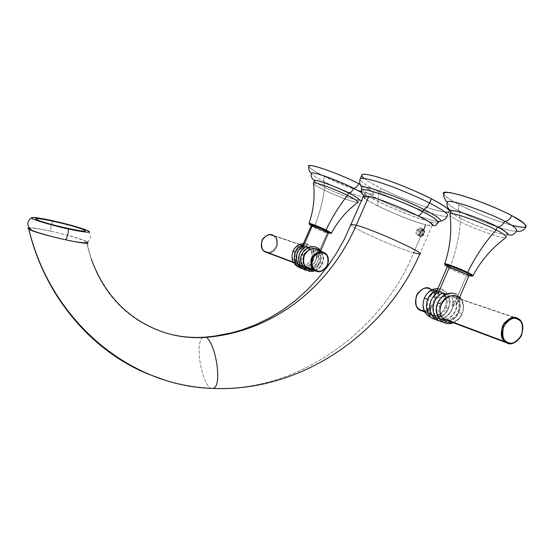 <?xml version="1.0" encoding="UTF-8"?>
<svg xmlns="http://www.w3.org/2000/svg" width="554" height="554" viewBox="0 0 554 554"><rect width="100%" height="100%" fill="white"/><g stroke="black" fill="none" stroke-linecap="round" stroke-linejoin="round"><path stroke-width="0.42" stroke-dasharray="2.77 2.08" d="M364.172 178.409C367.544 181.054 373.112 184.337 380.868 188.263C401.657 198.865 433.803 210.908 444.994 212.134M447.182 216.053C444.848 217.625 427.473 212.639 411.608 206.407C427.473 212.639 444.848 217.625 447.182 216.053L448.934 212.002C444.204 212.771 433.02 209.876 415.396 203.311C399.78 197.182 388.278 192.169 380.868 188.263L379.185 192.162C369.899 187.709 363.479 183.575 359.92 179.766C363.479 183.575 369.899 187.709 379.185 192.162L380.868 188.263C371.381 183.706 364.954 179.489 361.603 175.618M378.514 199.218L378.694 193.457L378.514 199.218C400.93 210.555 436.663 223.387 440.208 221.136C436.663 223.387 400.93 210.555 378.514 199.218L378.306 201.372L378.514 199.218C370.46 195.181 365.044 191.982 362.281 189.613C365.044 191.982 370.46 195.181 378.514 199.218M361.852 189.212L362.226 189.565L361.852 189.212M379.185 192.162L391.235 197.889L379.185 192.162M392.35 198.387L410.466 205.963L392.35 198.387M437.992 222.777C431.815 224.799 387.246 206.587 378.285 201.434C377.302 204.087 377.489 205.735 378.839 206.372C386.581 210.354 409.96 220.582 425.25 224.592C439.239 227.909 427.106 220.173 417.598 215.61L417.598 215.61C409.725 211.462 383.915 200.25 369.248 196.718C356.492 194.087 370.03 202.162 378.839 206.372C377.489 205.735 377.302 204.087 378.285 201.434C370.211 197.584 364.56 194.052 361.346 190.839M438.429 222.389L438.02 222.715C431.836 224.744 387.267 206.524 378.306 201.372C370.197 197.508 364.553 193.976 361.36 190.763M423.741 229.488L423.485 230.076C421.13 230.229 419.745 232.008 419.336 235.402L420.652 231.517L423.485 230.076L420.625 231.6L419.537 234.266L420.264 235.803C421.892 235.623 422.931 234.183 423.374 231.482L424.357 231.371C422.799 236.475 421.13 237.818 419.336 235.402L420.534 236.918L413.672 252.797L419.807 254.016L432.092 225.61C431.185 225.921 429.073 225.665 425.749 224.841L423.485 230.076L424.537 231.821L423.298 235.353L420.534 236.918L413.672 252.797C383.5 328.079 299.769 393.963 210.118 388.049L212.597 388.409M169.455 334.007C135.924 325.143 105.745 300.933 91.452 259.667L86.597 241.599C79.644 237.458 35.92 226.953 29.043 227.812C35.92 226.953 79.644 237.458 86.597 241.599L87.539 242.223L86.597 241.599C89.859 258.15 95.884 273.15 104.658 286.598C119.622 308.917 139.317 324.152 163.742 332.317M413.672 252.797C396.588 247.991 352.469 228.331 351.084 224.938C352.469 228.331 396.588 247.991 413.672 252.797C383.5 328.079 299.769 393.963 210.118 388.049C194.689 387.281 179.261 384.504 163.832 379.725C179.261 384.504 194.689 387.281 210.118 388.049C200.25 379.594 194.322 338.265 204.142 337.192C194.322 338.265 200.25 379.594 210.118 388.049L210.873 388.326M363.23 196.753C364.186 200.963 408.333 220.762 425.749 224.841M424.295 232.389L421.684 235.983C419.794 236.413 419.219 235.256 419.953 232.5L421.746 230.028C423.325 229.107 424.226 229.522 424.447 231.281M423.817 233.373L422.785 235.256C419.78 237.645 418.831 236.724 419.953 232.5C419.219 235.256 419.794 236.413 421.684 235.983L422.861 235.007L423.969 232.403C423.381 224.003 415.133 239.217 421.608 234.418L422.737 231.773C422.127 223.421 413.907 238.587 420.361 233.823L421.497 231.143C422.217 226.392 416.255 229.474 416.58 233.13L415.604 233.428L416.255 230.679C419.302 226.683 421.123 226.69 421.705 230.706L420.271 234.079C417.287 236.419 416.359 235.492 417.487 231.288C420.548 227.285 422.37 227.306 422.937 231.343L421.532 234.667C418.533 237.029 417.598 236.108 418.72 231.897C421.795 227.888 423.616 227.916 424.17 231.981L423.817 233.373M29.293 228.165C34.486 228.123 41.605 229.148 50.663 231.233C50.636 227.306 51.474 223.851 53.184 220.866C51.474 223.851 50.636 227.306 50.663 231.233C59.721 232.922 89.755 241.094 86.604 242.694C91.68 238.58 91.909 234.508 87.297 230.464M314.298 180.943C316.244 182.889 319.88 185.126 325.212 187.64C323.952 187.162 323.709 185.569 324.492 182.855L324.824 182.003C318.301 178.914 313.827 176.137 311.396 173.665C313.827 176.137 318.301 178.914 324.824 182.003C323.508 181.269 323.404 179.427 324.519 176.47C316.86 172.827 311.583 169.51 308.682 166.505C309.866 168.451 315.143 171.775 324.519 176.47C323.404 179.427 323.508 181.269 324.824 182.003C331.631 185.784 361.901 198.297 366.298 197.044C367.073 196.303 365.418 194.766 361.346 192.418C365.363 194.731 367.025 196.261 366.339 197.023C362.205 198.415 331.645 185.798 324.824 182.003L324.492 182.848C323.709 185.569 323.952 187.162 325.212 187.64C330.773 190.701 355.523 200.95 358.944 199.98M361.284 191.601C378.223 196.462 377.8 194.025 360.01 184.281C368.978 188.679 373.479 191.933 373.514 194.025C368.555 195.811 332.538 180.978 324.519 176.47L357.863 190.472M516.605 230.879C514.32 231.641 508.011 230.374 497.679 227.071C482.333 221.711 470.748 217.002 462.909 212.937L460.326 211.635C453.941 208.512 449.557 205.576 447.175 202.84C449.557 205.576 453.941 208.512 460.326 211.635C458.276 210.638 457.916 208.318 459.245 204.668C451.773 200.998 446.607 197.494 443.74 194.163C445.097 196.497 450.264 200.001 459.245 204.668C457.916 208.318 458.276 210.638 460.326 211.635L462.895 212.93C470.748 217.002 482.333 221.711 497.658 227.064C507.845 230.326 514.126 231.607 516.522 230.914L516.584 230.928M525.691 227.098C520.933 228.04 509.825 225.353 492.354 219.045C476.994 213.124 465.962 208.332 459.245 204.668C476.779 213.463 494.244 220.333 511.633 225.284M450.838 211.649C452.687 213.802 456.254 216.171 461.551 218.747C467.562 222.486 502.243 236.392 507.256 234.598C502.395 236.44 467.576 222.5 461.558 218.747C459.474 217.937 459.003 215.735 460.125 212.134C459.003 215.735 459.474 217.937 461.551 218.747C456.233 216.157 452.66 213.782 450.845 211.628M460.326 211.635L460.125 212.127L460.326 211.635M357.926 202.349C354.733 203.373 329.782 193.048 324.208 189.987C322.74 201.573 319.54 213.747 314.596 226.51C317.484 227.978 330.399 233.393 331.527 233.089L331.493 233.096C330.039 233.248 317.456 227.957 314.596 226.51C319.54 213.747 322.74 201.573 324.208 189.987C329.775 193.041 354.636 203.339 357.912 202.355L358.944 199.966C355.647 200.991 330.786 190.708 325.219 187.647L324.208 189.987C319.533 187.778 315.995 185.701 313.578 183.741C315.995 185.701 319.533 187.778 324.208 189.987L325.219 187.647C319.852 185.112 316.216 182.875 314.298 180.929M314.596 226.51L309.298 223.726L314.596 226.51L314.637 227.133L314.596 226.51M313.142 226.42L326.472 232.14L313.142 226.42M472.971 275.767L472.929 275.774C470.824 276.127 453.214 268.87 450.09 267.146C456.032 251.322 459.446 236.149 460.312 221.642C455.914 219.488 452.521 217.383 450.125 215.326C452.521 217.383 455.914 219.488 460.312 221.642L461.558 218.747L460.312 221.642C466.336 225.367 501.141 239.335 505.982 237.555L507.263 234.584M473.012 275.747C471.641 276.432 453.248 268.912 450.09 267.146L450.215 267.949L448.477 267.083L450.215 267.949L450.09 267.146C456.032 251.322 459.446 236.149 460.312 221.642C466.336 225.374 501.315 239.397 506.003 237.541M450.09 267.146L445.125 264.452L450.09 267.146M450.215 267.949L467.901 275.179L450.215 267.949M328.217 233.352L327.068 233.102L316.279 258.06L318.107 256.737C323.557 249.141 306.812 247.493 301.321 251.246L303.183 246.932L301.321 251.246L300.94 249.397C302.491 240.921 314.866 252.077 316.279 258.06L327.068 233.102C326.278 233.262 308.689 225.568 311.106 225.887M310.863 259.39C316.874 246.779 298.564 238.317 293.343 251.454C287.353 264.244 305.787 272.429 310.863 259.39C309.284 264.293 304.929 266.322 297.803 265.477C292.339 260.678 290.857 256.003 293.343 251.454L292.99 251.253L293.343 251.454C294.963 246.509 299.34 244.487 306.48 245.401C311.881 250.235 313.342 254.902 310.863 259.39L313.398 260.387L310.863 259.39M301.577 247.382L301.258 248.31C294.312 252.97 296.584 266.107 302.159 267.125C306.681 270.587 317.553 263.482 316.299 255.172L316.161 252.008L312.975 250.38C314.402 252.832 314.437 256.1 313.079 260.186C306.05 273.032 290.968 266.363 295.504 252.222C297.311 248.753 299.492 246.648 302.034 245.907C298.474 247.645 296.3 249.75 295.504 252.222L295.137 252.063L295.504 252.222C293.004 256.793 294.493 261.481 299.97 266.301C307.124 267.146 311.493 265.103 313.079 260.186L313.398 260.387L313.079 260.186C314.443 257.769 314.409 254.501 312.975 250.38C312.366 247.506 310.752 245.547 308.128 244.501C305.884 243.31 304.084 243.705 302.726 245.692L302.713 245.304M303.544 248.331L303.467 249.071C297.013 253.019 298.177 266.502 304.361 267.963C309.617 271.578 319.99 263.427 318.55 255.955L318.744 254.099L316.299 255.172C317.74 262.61 307.394 270.733 302.159 267.125C295.995 265.671 294.825 252.236 301.258 248.31L302.339 246.855M308.897 247.319L309.388 247.957C306.611 248.511 304.181 250.713 302.096 254.57C297.498 268.884 312.712 275.608 319.817 262.61C321.195 258.476 321.161 255.172 319.72 252.693L320.323 252.589L318.55 255.955C319.803 264.3 308.897 271.432 304.361 267.963C298.772 266.938 296.501 253.753 303.467 249.071L305.656 246.994M317.096 247.499L318.017 247.998C319.713 248.995 320.281 250.56 319.72 252.693C321.168 256.855 321.202 260.158 319.817 262.61C318.211 267.582 313.799 269.653 306.584 268.801C301.064 263.939 299.569 259.196 302.096 254.57L301.743 254.376L302.096 254.57C302.941 251.848 305.379 249.646 309.388 247.957L314.298 246.696M313.91 270.262C317.608 269.479 320.337 267.201 322.096 263.427C323.931 260.311 323.467 256.329 320.711 251.495C323.363 254.965 323.827 258.94 322.096 263.427L322.414 263.628L322.096 263.427C321.223 266.28 318.654 268.524 314.388 270.165M319.817 262.61L322.414 263.628L319.817 262.61M272.623 235.748C263.78 231.247 256.578 247.901 265.788 251.551C274.618 255.941 281.744 239.46 272.623 235.748C276.079 236.849 277.27 240.533 276.19 246.8C272.381 251.835 268.912 253.42 265.788 251.551L265.802 252.153L265.788 251.551C262.305 250.477 261.1 246.779 262.174 240.471C266.017 235.415 269.5 233.843 272.623 235.748L273.087 235.311L274.244 235.976C281.079 237.86 276.204 255.075 268.316 252.776C272.464 253.095 275.553 250.401 277.589 244.695C277.464 239.286 275.968 236.156 273.087 235.311L307.795 247.105L273.087 235.311L272.623 235.748M301.708 246.959C294.063 249.051 293.772 262.541 298.502 264.119L300.039 265.041L293.391 262.541L300.039 265.041C303.052 266.931 306.722 265.546 311.043 260.906C313.301 254.418 312.622 250.055 309.007 247.804L307.795 247.105L302.048 246.842M315.358 249.674L316.576 250.38C320.226 252.652 320.911 257.077 318.619 263.649C314.25 268.358 310.538 269.756 307.498 267.852L305.947 266.917C302.366 264.39 301.847 259.93 304.388 253.517C308.779 249.071 312.435 247.79 315.358 249.674L323.723 252.52L315.358 249.674M468.802 276.1L466.565 275.615L453.241 306.507L456.669 304.236C463.075 295.275 443.387 294.943 435.936 298.509L438.262 293.108L435.936 298.509L435.07 295.164C436.801 285.372 450.18 299.472 453.241 306.507L466.565 275.615C464.778 275.525 444.384 266.758 447.265 266.896M424.606 298.114C426.712 292.006 431.905 289.486 440.188 290.545C446.282 296.362 447.826 302.027 444.82 307.539L448.193 308.751C439.634 324.665 422.169 316.895 427.868 299.409C430.333 294.763 433.159 292.048 436.351 291.266C431.746 293.419 428.921 296.134 427.868 299.409L427.868 299.409C424.821 305.081 426.435 310.801 432.709 316.569C441.039 317.421 446.205 314.817 448.193 308.751L444.82 307.539C452.196 291.965 431.054 281.986 424.558 298.225C417.204 314.076 438.539 323.619 444.82 307.539C442.84 313.578 437.702 316.168 429.392 315.316C423.131 309.568 421.525 303.869 424.558 298.225L424.558 298.225M435.769 293.952L435.534 294.749C427.266 300.649 429.565 316.736 436.053 317.837C441.254 321.964 454.155 312.982 452.923 302.816L452.708 299.167C451.919 297.339 450.464 296.535 448.352 296.736C449.952 299.707 449.903 303.717 448.193 308.751C449.862 305.76 449.917 301.75 448.352 296.736C447.5 293.149 445.534 290.739 442.452 289.493C440.291 288.343 438.553 288.558 437.238 290.137M438.983 295.289L438.927 295.919C431.247 300.933 432.238 317.49 439.44 319.118C445.485 323.425 457.839 313.149 456.371 304.021L456.468 301.805C455.596 300.836 454.412 301.175 452.923 302.816C454.391 311.909 442.085 322.123 436.053 317.837C428.879 316.209 427.882 299.728 435.534 294.749L436.801 293.177M446.289 294.07L446.746 294.7C443.47 295.448 440.555 298.218 437.999 303.017C432.21 320.759 449.834 328.605 458.511 312.463C460.242 307.345 460.305 303.287 458.691 300.275L456.371 304.021C457.597 314.229 444.647 323.266 439.44 319.118C432.923 318.017 430.624 301.854 438.927 295.919L441.219 293.703M456.205 294.098L457.32 294.728C459.127 295.891 459.578 297.74 458.691 300.275C460.263 305.358 460.201 309.423 458.511 312.463C456.489 318.612 451.268 321.265 442.854 320.413C436.524 314.575 434.904 308.772 437.999 303.017L437.999 303.017C439.073 299.645 441.988 296.868 446.746 294.7L452.05 293.08M462.015 313.716C464.245 309.838 463.823 304.956 460.748 299.077C463.746 303.28 464.169 308.156 462.015 313.716L462.015 313.716C460.866 317.442 457.604 320.316 452.237 322.338C456.586 321.272 459.841 318.398 462.015 313.716M458.511 312.463L462.216 313.889L458.511 312.463M453.816 296.722L455.229 297.56C459.432 300.268 460.097 305.683 457.223 313.813C451.974 319.713 447.597 321.535 444.093 319.27L442.3 318.162C438.179 315.15 437.702 309.672 440.859 301.715C446.143 296.134 450.457 294.465 453.816 296.722L517.422 318.328L453.816 296.722M430.153 288.682L431.531 289.5C439.751 291.723 433.263 313.903 423.775 311.203C428.796 311.487 432.632 307.948 435.285 300.58C435.326 293.648 433.616 289.687 430.153 288.682L442.224 292.782L430.153 288.682L429.461 289.209C440.388 293.717 431.199 315.018 420.638 309.665C409.565 305.268 418.886 283.669 429.461 289.209C433.616 290.531 434.932 295.22 433.408 303.273C428.623 309.838 424.364 311.964 420.638 309.665L420.742 310.482L420.638 309.665C416.449 308.398 415.105 303.696 416.622 295.566C421.462 288.966 425.742 286.847 429.461 289.209L430.153 288.682M436.15 292.373C426.809 293.842 424.779 311.923 430.874 313.869L432.653 314.963L424.586 311.923L432.653 314.963C436.123 317.2 440.444 315.413 445.624 309.617C448.449 301.618 447.777 296.279 443.615 293.606L442.224 292.782L436.289 292.339M432.445 225.346C432.342 225.132 433.11 223.518 417.64 215.617C398.215 205.631 367.434 194.98 364.338 195.839M438.02 222.715L438.443 222.057M104.658 286.598C96.022 273.184 90.15 258.268 87.04 241.863M419.537 234.266L419.371 234.626M205.326 337.109L204.142 337.192M423.969 232.403L424.17 231.981M422.737 231.773L422.937 231.343M421.497 231.143L421.705 230.706M373.514 194.025C371.942 196.892 369.532 197.896 366.298 197.044M366.339 197.023C365.114 199.184 363.549 200.313 361.63 200.403M320.842 250.408L318.107 256.737M301.916 247.132L300.94 249.397M299.977 267.714C305.947 268.683 310.42 266.239 313.398 260.387C315.898 250.65 312.581 245.055 303.447 243.608M316.161 252.008C319.243 260.699 310.6 271.038 302.165 268.545M318.744 254.099C318.917 264.618 314.125 269.715 304.368 269.389M320.323 252.589C324.332 261.384 315.475 272.866 306.591 270.234M315.129 270.719C318.439 269.424 320.863 267.056 322.414 263.628C324.062 259.521 323.882 255.616 321.874 251.89M309.007 247.804L274.244 235.976M324.956 253.233L316.576 250.38M293.17 262.111L298.502 264.119M459.882 296.792L456.669 304.236M436.033 292.934L435.07 295.164M432.729 318.252C439.689 319.09 444.917 315.981 448.408 308.924C451.711 297.803 448.228 290.988 437.958 288.468M452.708 299.167C455.838 309.603 445.928 321.964 436.074 319.526M456.468 301.805C459.529 313.266 445.194 323.799 439.461 320.814M459.114 299.963C463.726 309.88 453.996 324.492 442.875 322.109M453.401 322.774C457.375 321.112 460.312 318.148 462.216 313.889C465.111 305.773 463.483 299.389 457.32 294.728M455.229 297.56L518.904 319.222M431.531 289.5L443.615 293.606M430.874 313.869L424.322 311.41"/><path stroke-width="0.83" d="M444.994 212.134C453.774 212.764 449.259 208.339 431.455 198.851C413.464 189.89 395.757 182.675 378.334 177.218C362.995 172.903 358.272 173.298 364.172 178.409M429.641 203.062C422.106 199.052 410.285 193.865 394.192 187.494C376.208 180.77 364.934 177.765 360.363 178.485L359.92 179.766L360.363 178.485C364.934 177.765 376.208 180.77 394.192 187.494C410.285 193.865 422.106 199.052 429.641 203.062L427.196 207.016L424.087 209.571C401.331 197.903 364.733 184.877 361.437 187.051L361.852 189.212L361.437 187.051C364.733 184.877 401.331 197.903 424.087 209.571L428.013 205.963L431.455 198.851L429.641 203.062C438.498 207.535 450.243 214.419 447.182 216.053C450.243 214.419 438.498 207.535 429.641 203.062M361.603 175.618L362.115 174.434C366.72 173.637 378.015 176.588 396.006 183.284C412.114 189.634 423.928 194.821 431.455 198.851C440.305 203.346 452.029 210.278 448.934 212.002M391.235 197.889L392.35 198.387L391.235 197.889M410.466 205.963L411.608 206.407L410.466 205.963M447.182 216.053C445.762 219.017 443.442 220.707 440.208 221.136C442.002 219.883 436.628 216.025 424.087 209.571L422.404 211.545C431.711 216.046 437.058 219.661 438.429 222.389M361.346 190.839L361.665 189.745C367.496 187.605 413.256 206.254 422.377 211.607C421.144 214.149 419.641 215.499 417.882 215.651C419.641 215.499 421.144 214.149 422.377 211.607C432.799 216.635 438.006 220.353 437.992 222.777C434.675 226.96 435.112 225.416 432.445 225.346M438.443 222.057L440.208 221.136C442.002 219.883 436.628 216.025 424.087 209.571L422.404 211.545C413.284 206.192 367.524 187.55 361.693 189.683L361.437 187.051C359.525 184.392 359.165 181.539 360.363 178.485L362.115 174.434M361.36 190.763L361.693 189.683M413.672 252.797L419.807 254.016C427.023 253.94 373.936 229.765 356.291 225.236L368.729 196.455C386.74 200.098 439.744 224.564 432.092 225.61M91.452 259.667C105.246 296.189 129.338 320.406 163.742 332.317C177.432 336.756 191.642 338.432 206.372 337.338C216.399 344.623 222.694 388.278 212.597 388.409C222.694 388.278 216.399 344.623 206.372 337.338C269.743 332.116 327.518 290.774 356.291 225.236C373.936 229.765 427.023 253.94 419.807 254.016C384.199 335.606 299.285 392.44 212.597 388.409L210.873 388.326M28.753 229.093L28.787 229.114C36.121 234.072 94.526 247.022 87.539 242.223C94.54 247.036 35.948 234.03 28.753 229.093C27.548 228.352 27.645 227.923 29.043 227.812C27.645 227.923 27.548 228.352 28.753 229.093C45.089 297.955 93.377 352.344 149.358 374.518C93.377 352.344 45.089 297.955 28.753 229.093M163.832 379.725L149.358 374.518L163.832 379.725M36.765 219.55C43.551 223.684 94.429 234.854 83.993 229.979C76.611 225.859 28.455 215.167 36.765 219.55M163.742 332.317C177.432 336.756 191.642 338.432 206.372 337.338L204.142 337.192L206.372 337.338C269.743 332.116 327.518 290.774 356.291 225.236L351.333 224.349L351.084 224.938L351.333 224.349L356.291 225.236L368.729 196.455L363.576 195.957L363.23 196.753M425.749 224.841L423.741 229.488M424.447 231.281L424.295 232.389M86.604 242.694C82.027 242.894 75.067 241.932 65.718 239.806C67.56 236.724 68.454 233.102 68.377 228.947C77.761 231.143 95.558 234.12 87.297 230.464C79.395 227.147 60.774 222.493 53.184 220.866C70.026 224.737 81.722 228.089 88.273 230.921C91.597 233.082 84.963 232.424 68.377 228.947C53.066 225.596 35.871 220.631 32.305 218.567C30.041 216.642 37.007 217.41 53.184 220.866C43.627 218.629 36.446 217.542 31.647 217.604C28.891 219.01 59.146 227.175 68.377 228.947C68.454 233.102 67.56 236.724 65.718 239.806C58.066 238.227 39.5 233.622 31.349 230.118C29.043 229.086 28.358 228.435 29.293 228.165M353.687 188.318C346.749 184.392 315.295 171.456 311.597 173.035L311.396 173.665L311.639 173.021C315.607 171.574 346.769 184.413 353.687 188.318C355.529 188.249 357.198 186.684 358.715 183.623C357.198 186.684 355.529 188.249 353.687 188.318L361.346 192.418L353.687 188.318C352.143 191.449 350.447 193.007 348.604 192.979L348.604 192.979C350.447 193.007 352.143 191.449 353.687 188.318M308.682 166.505L308.966 165.681C313.702 163.825 350.55 178.963 358.715 183.623L360.01 184.281L358.715 183.623C337.151 172.647 305.469 161.934 308.682 166.505M358.944 199.98C358.708 198.477 355.259 196.144 348.591 192.972C342.497 189.44 312.553 177.557 314.298 180.943M361.63 200.403C358.313 200.79 361.624 199.08 348.604 192.979L348.591 192.972C339.124 188.443 330.142 184.752 321.652 181.906C313.64 179.614 314.402 180.666 312.657 179.101C311.106 177.183 310.759 175.161 311.639 173.021M357.863 190.472L361.284 191.601M516.522 230.914C517.159 228.747 513.184 225.547 504.604 221.316C497.132 216.455 452.833 198.9 447.494 201.691L447.175 202.84L447.577 201.656C453.366 199.08 497.153 216.489 504.604 221.316C507.402 221.344 509.77 219.46 511.702 215.651C509.77 219.46 507.402 221.344 504.604 221.316C513.059 225.485 517.055 228.677 516.605 230.879C514.687 233.878 512.554 235.291 510.206 235.118C505.65 234.529 513.274 235.63 497.437 226.932L497.437 226.932C500.241 227.078 502.63 225.208 504.604 221.316C502.63 225.208 500.241 227.078 497.437 226.932C490.706 222.383 447.701 206.22 450.838 211.649M511.633 225.284C530.898 229.799 530.919 226.586 511.702 215.651C484.798 201.206 438.276 186.802 443.74 194.163L444.204 192.64C448.837 191.684 460.042 194.412 477.818 200.825C493.614 206.94 504.909 211.877 511.702 215.651C521.633 220.589 526.293 224.405 525.691 227.098C525.732 227.805 524.693 228.927 522.574 230.471C519.631 231.537 517.637 231.69 516.584 230.928M450.845 211.628L451.191 210.818C455.852 208.9 491.322 223.068 497.395 226.925C504.292 230.305 507.582 232.853 507.263 234.584C507.63 232.881 504.348 230.326 497.409 226.925L497.409 226.925C484.577 220.651 472.008 215.679 459.744 212.009C450.236 209.786 451.094 210.97 448.948 209.177C446.919 206.746 446.462 204.239 447.577 201.656M347.524 195.417C341.894 192.293 316.632 181.851 313.467 182.868L313.578 183.741L313.481 182.862C316.736 181.885 341.894 192.3 347.524 195.417L348.584 192.972L347.524 195.417C339.242 205.804 332.081 217.313 326.043 229.945L331.527 233.089L330.752 233.393L325.523 230.416C322.816 229.044 311.251 224.162 309.444 224.1L313.142 226.42C303.059 221.558 314.693 225.277 325.523 230.416L326.043 229.945C332.081 217.313 339.242 205.804 347.524 195.417C354.151 198.554 357.614 200.867 357.912 202.355C357.593 200.853 354.124 198.54 347.524 195.417M314.298 180.929L314.499 180.472C317.691 179.406 342.954 189.842 348.584 192.972C355.204 196.116 358.66 198.45 358.944 199.966M309.444 224.1L309.07 223.31C310.559 223.179 323.169 228.483 326.043 229.945L325.523 230.416C332.109 233.643 332.421 234.217 326.472 232.14L330.752 233.393M309.139 223.31C311.036 223.366 323.204 228.504 326.043 229.945L331.541 233.082M505.982 237.555C506.287 235.859 502.984 233.331 496.086 229.958C489.999 226.129 454.543 211.94 449.917 213.782L450.125 215.326L449.938 213.768C454.716 212.002 490.006 226.143 496.086 229.958L497.395 226.925L496.086 229.958C484.75 242.638 475.27 256.786 467.652 272.416C471.08 274.015 472.853 275.13 472.971 275.767M473.047 275.553C481.094 260.435 492.084 247.77 506.003 237.541C506.252 235.838 502.942 233.31 496.086 229.958C484.75 242.638 475.27 256.786 467.652 272.416L466.918 272.977C463.961 271.356 447.93 264.701 445.222 264.687C444.703 264.957 445.783 265.754 448.477 267.083C437.168 261.426 454.502 266.903 466.918 272.977L467.652 272.416C470.969 273.967 472.756 275.075 473.012 275.747L472.022 276.134C471.773 275.504 470.069 274.445 466.918 272.977C473.379 276.231 473.705 276.965 467.901 275.179L472.022 276.134M445.125 264.452L444.703 263.718C446.863 263.406 464.515 270.677 467.652 272.416C464.55 270.712 447.674 263.718 444.834 263.711L445.125 264.452M301.916 247.132L311.106 225.887L312.186 226.115L303.183 246.932L312.186 226.115C312.851 225.893 330.634 233.656 328.217 233.352L320.842 250.408M303.447 243.608C298.696 244.044 295.213 246.585 292.997 251.239L295.137 252.063L292.99 251.253C290.538 259.279 292.865 264.77 299.977 267.714M302.519 245.747L302.034 245.907L302.519 245.747M302.713 245.304L302.491 244.958L301.577 247.382M302.339 246.855L303.544 248.331M306.591 270.234C299.416 269.985 293.26 254.591 305.656 246.994L308.897 247.319M315.129 270.719C306.189 274.514 297.256 263.572 301.75 254.355L304.326 255.366C309.077 247.79 314.54 246.502 320.711 251.495C314.658 244.536 304.949 251.253 304.326 255.366L301.75 254.355C304.485 248.85 308.668 246.295 314.298 246.696L317.096 247.499M313.91 270.262C305.282 269.86 302.089 264.895 304.326 255.366C301.134 258.905 304.575 272.45 314.388 270.165M265.802 252.153L293.391 262.541L264.327 251.274C260.941 248.912 260.428 244.757 262.769 238.822C266.883 234.716 270.324 233.546 273.087 235.311C269.763 233.282 266.052 234.958 261.952 240.346C260.809 247.07 262.09 251.004 265.802 252.153L268.316 252.776L265.802 252.153M315.752 270.954C318.827 272.887 322.573 271.46 326.998 266.682C329.325 260.013 328.647 255.532 324.956 253.233L323.723 252.52C320.773 250.609 317.075 251.911 312.629 256.426C310.053 262.928 310.572 267.457 314.18 270.013L315.752 270.954L307.498 267.852L315.752 270.954L316.279 270.504C325.717 275.22 333.522 257.167 323.765 253.178C314.319 248.324 306.424 266.592 316.279 270.504C319.616 272.52 323.356 270.761 327.49 265.228C328.709 258.379 327.469 254.362 323.765 253.178L323.723 252.52C327.663 253.78 328.979 258.053 327.684 265.345C323.287 271.231 319.312 273.101 315.752 270.954C311.784 269.736 310.441 265.456 311.729 258.102C316.182 252.188 320.177 250.325 323.723 252.52L323.765 253.178C320.434 251.121 316.68 252.866 312.504 258.427C311.293 265.331 312.553 269.355 316.279 270.504L315.752 270.954M436.033 292.934L447.265 266.896L449.377 267.34L438.262 293.108L449.377 267.34C450.984 267.347 471.683 276.224 468.802 276.1L459.882 296.792M424.309 298.073L427.605 299.292L424.309 298.073M437.238 290.137L436.51 291.217L436.531 290.4L435.769 293.952M436.801 293.177L436.947 293.08C438.214 292.602 438.886 293.336 438.983 295.289M441.219 293.703L443.865 293.038L446.289 294.07M453.401 322.774C441.801 327.469 432.383 313.557 437.771 302.83L441.441 304.243C447.237 294.797 453.678 293.073 460.748 299.077C453.878 290.649 442.293 299.153 441.441 304.243L437.771 302.83C440.894 296.342 445.658 293.087 452.05 293.08L456.205 294.098M441.441 304.243C437.805 308.571 440.866 324.672 452.237 322.338C443.643 324.512 437.051 313.606 441.441 304.243M507.665 342.33C495.726 337.573 506.231 313.19 517.609 319.256C529.368 324.152 519.029 348.161 507.665 342.33C511.674 344.844 516.328 342.393 521.633 334.962C523.426 325.911 522.09 320.676 517.609 319.256L517.422 318.328C513.89 315.918 509.299 317.767 503.628 323.882C500.186 332.545 500.629 338.487 504.95 341.707L506.841 342.891C510.525 345.301 515.178 343.286 520.808 336.832C523.952 327.989 523.315 322.116 518.904 319.222L517.422 318.328C522.187 319.845 523.613 325.42 521.702 335.052C516.058 342.954 511.107 345.564 506.841 342.891L444.093 319.27L506.841 342.891L507.665 342.33L506.841 342.891C502.021 341.444 500.56 335.856 502.457 326.126C508.184 318.162 513.17 315.565 517.422 318.328L517.609 319.256C513.613 316.659 508.925 319.104 503.551 326.576C501.765 335.717 503.136 340.973 507.665 342.33M423.775 311.203L420.742 310.482L424.586 311.923L418.99 309.402C414.953 306.473 414.461 301.161 417.515 293.468C422.647 288.08 426.864 286.487 430.153 288.682C426.192 286.162 421.629 288.426 416.463 295.455C414.856 304.118 416.283 309.125 420.742 310.482L423.775 311.203M364.338 195.839C361.284 193.942 360.391 191.906 361.665 189.745M28.787 229.114C51.764 323.169 131.589 386.346 212.597 388.409M205.326 337.109L214.149 336.181L231.461 332.885L241.149 330.142L255.699 324.734L269.632 317.954L282.879 309.887L295.365 300.593L307.034 290.164L317.83 278.683L327.698 266.259L336.59 252.991L344.477 238.982L363.576 195.957M204.142 337.192C192.432 337.982 180.867 336.915 169.455 334.007M31.349 230.118C26.509 225.707 26.613 221.531 31.647 217.604M311.597 173.035C309.201 171.982 308.329 169.531 308.966 165.681M447.494 201.691C446.621 202.12 445.34 200.236 443.65 196.047L444.204 192.64M313.467 182.868L314.499 180.472M357.926 202.349C346.832 210.555 338.044 220.762 331.555 232.964M309.07 223.31C313.585 210.174 315.053 196.691 313.481 182.862M449.917 213.782L451.191 210.818M444.703 263.718C450.257 247.465 452.002 230.81 449.938 213.768M445.222 264.687L444.834 263.711M302.165 268.545C291.356 266.342 291.792 248.095 302.491 244.958M304.368 269.389C294.693 267.409 293.509 251.745 302.415 246.807M321.874 251.89L318.017 247.998M264.327 251.274L293.17 262.111M305.947 266.917L314.18 270.013M437.958 288.468C431.836 288.648 427.286 291.84 424.322 298.038C421.206 308.156 424.011 314.887 432.729 318.252M436.074 319.526C423.575 318.231 422.861 295.13 436.531 290.4M439.461 320.814C436.081 320.711 433.048 317.899 430.361 312.394C428.45 304.527 430.645 298.087 436.947 293.08M442.875 322.109C433.304 321.313 427.231 303.523 441.365 293.62M504.95 341.707L442.3 318.162M424.322 311.41L418.99 309.402"/></g></svg>
